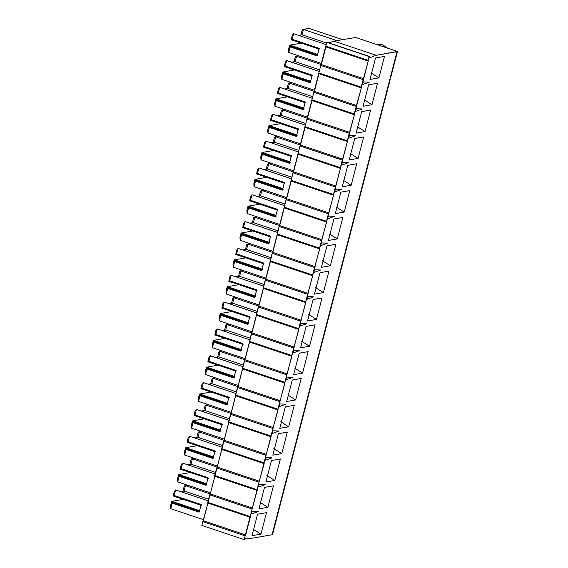 <?xml version="1.0" encoding="UTF-8"?>
<svg xmlns="http://www.w3.org/2000/svg" width="568" height="568" viewBox="0 0 568 568"><rect width="100%" height="100%" fill="white"/><g stroke="black" fill="none" stroke-linecap="round" stroke-linejoin="round"><path stroke-width="0.85" d="M251.567 512.684L251.816 513.87L251.567 512.684L252.476 511.299L258.255 511.527L251.816 513.87L258.255 511.527L252.476 511.299L251.567 512.684M258.504 485.846L258.752 487.032L258.504 485.846L259.42 484.461L265.199 484.689L258.752 487.032L265.199 484.689L259.42 484.461L258.504 485.846M265.448 459.015L265.696 460.194L265.448 459.015L266.356 457.63L272.136 457.851L265.696 460.194L272.136 457.851L266.356 457.63L265.448 459.015M272.384 432.177L272.633 433.356L272.384 432.177L273.3 430.792L279.08 431.013L272.633 433.356L279.08 431.013L273.3 430.792L272.384 432.177M279.328 405.339L279.577 406.518L279.328 405.339L280.237 403.954L286.024 404.175L279.577 406.518L286.024 404.175L280.237 403.954L279.328 405.339M286.265 378.501L286.52 379.687L286.265 378.501L287.181 377.116L292.96 377.337L286.52 379.687L292.96 377.337L287.181 377.116L286.265 378.501M293.209 351.663L293.457 352.849L293.209 351.663L294.125 350.279L299.904 350.506L293.457 352.849L299.904 350.506L294.125 350.279L293.209 351.663M300.145 324.825L300.401 326.011L300.145 324.825L301.061 323.44L306.841 323.668L300.401 326.011L306.841 323.668L301.061 323.44L300.145 324.825M307.089 297.994L307.338 299.173L307.089 297.994L308.005 296.61L313.784 296.83L307.338 299.173L313.784 296.83L308.005 296.61L307.089 297.994M314.026 271.156L314.281 272.335L314.026 271.156L314.942 269.772L320.721 269.992L314.281 272.335L320.721 269.992L314.942 269.772L314.026 271.156M320.97 244.318L321.218 245.497L320.97 244.318L321.886 242.934L327.665 243.154L321.218 245.497L327.665 243.154L321.886 242.934L320.97 244.318M327.906 217.48L328.162 218.666L327.906 217.48L328.822 216.096L334.602 216.316L328.162 218.666L334.602 216.316L328.822 216.096L327.906 217.48M334.85 190.642L335.099 191.828L334.85 190.642L335.766 189.258L341.546 189.485L335.099 191.828L341.546 189.485L335.766 189.258L334.85 190.642M341.794 163.811L342.042 164.99L341.794 163.811L342.703 162.427L348.482 162.647L342.042 164.99L348.482 162.647L342.703 162.427L341.794 163.811M348.731 136.973L348.979 138.152L348.731 136.973L349.647 135.589L355.426 135.809L348.979 138.152L355.426 135.809L349.647 135.589L348.731 136.973M355.674 110.135L355.923 111.314L355.674 110.135L356.583 108.751L362.363 108.971L355.923 111.314L362.363 108.971L356.583 108.751L355.674 110.135M362.611 83.297L362.86 84.483L362.611 83.297L363.527 81.913L369.306 82.133L362.86 84.483L369.306 82.133L363.527 81.913L362.611 83.297M174.191 495.502L201.171 504.746L174.191 495.502L175.626 489.935L208.172 500.834L175.626 489.935L174.191 495.502L201.1 504.512L199.325 511.882L172.104 502.772L171.721 502.176L199.758 511.562L171.721 502.176L171.642 501.707L199.979 511.2L171.621 501.615L170.535 505.804L171.927 501.352L183.357 499.371L171.927 501.352L199.524 510.596L171.927 501.352L172.21 503.163L170.769 508.722L203.621 519.72L170.769 508.722L172.21 503.163L199.119 512.166L172.21 503.163M173.95 495.63L201.47 504.938L173.176 495.772L201.519 505.257L173.311 495.985L174.206 491.618L173.311 495.985L200.916 505.229M203.337 520.771L326.742 42.359L327.189 42.28L326.742 42.359L325.776 46.114L368.135 60.293L368.256 61.067L244.176 539.6L245.539 538.137L251.319 538.357L272.065 534.758L396.996 51.695L376.243 55.302L369.803 57.645L369.555 56.459L369.108 56.537L368.135 60.293L369.108 56.537L326.742 42.359L369.555 56.459L327.189 42.28L369.555 56.459L369.803 57.645L376.243 55.302L397.465 51.454L355.731 37.488L333.885 41.116L355.731 37.488L397.465 51.454L397.259 52.235L397.465 51.454L396.996 51.695L272.065 534.758L251.319 538.357L245.539 538.137L244.176 539.6L245.149 535.844L202.79 521.658L203.337 520.771L245.703 534.95L250.268 517.292L207.902 503.113L201.817 525.421L202.79 521.658L245.149 535.844L245.703 534.95L203.337 520.771M329.014 42.891L333.885 41.116L376.243 55.302L333.885 41.116L329.014 42.891M375.555 57.986L384.479 56.431L378.927 77.901L370.002 79.449L375.555 57.986L370.002 79.449L378.927 77.901L384.479 56.431L375.555 57.986M368.611 84.817L377.535 83.269L371.983 104.739L363.058 106.287L368.611 84.817L363.058 106.287L371.983 104.739L377.535 83.269L368.611 84.817M361.674 111.655L370.599 110.107L365.046 131.577L356.122 133.125L361.674 111.655L356.122 133.125L365.046 131.577L370.599 110.107L361.674 111.655M354.73 138.493L363.655 136.945L358.103 158.415L349.178 159.963L354.73 138.493L349.178 159.963L358.103 158.415L363.655 136.945L354.73 138.493M347.793 165.331L356.711 163.783L351.166 185.246L342.241 186.801L347.793 165.331L342.241 186.801L351.166 185.246L356.711 163.783L347.793 165.331M340.85 192.169L349.774 190.621L344.222 212.084L335.297 213.632L340.85 192.169L335.297 213.632L344.222 212.084L349.774 190.621L340.85 192.169M333.906 219.007L342.831 217.452L337.278 238.922L328.361 240.47L333.906 219.007L328.361 240.47L337.278 238.922L342.831 217.452L333.906 219.007M326.969 245.837L335.894 244.29L330.342 265.76L321.417 267.308L326.969 245.837L321.417 267.308L330.342 265.76L335.894 244.29L326.969 245.837M320.025 272.675L328.95 271.128L323.398 292.598L314.473 294.146L320.025 272.675L314.473 294.146L323.398 292.598L328.95 271.128L320.025 272.675M313.089 299.514L322.013 297.966L316.461 319.429L307.536 320.984L313.089 299.514L307.536 320.984L316.461 319.429L322.013 297.966L313.089 299.514M306.145 326.351L315.07 324.804L309.517 346.267L300.593 347.822L306.145 326.351L300.593 347.822L309.517 346.267L315.07 324.804L306.145 326.351M299.208 353.189L308.133 351.635L302.581 373.105L293.656 374.653L299.208 353.189L293.656 374.653L302.581 373.105L308.133 351.635L299.208 353.189M292.264 380.027L301.189 378.473L295.637 399.943L286.712 401.491L292.264 380.027L286.712 401.491L295.637 399.943L301.189 378.473L292.264 380.027M285.328 406.858L294.252 405.311L288.7 426.781L279.776 428.329L285.328 406.858L279.776 428.329L288.7 426.781L294.252 405.311L285.328 406.858M278.384 433.696L287.309 432.149L281.756 453.619L272.832 455.167L278.384 433.696L272.832 455.167L281.756 453.619L287.309 432.149L278.384 433.696M271.447 460.534L280.372 458.987L274.82 480.45L265.895 482.005L271.447 460.534L265.895 482.005L274.82 480.45L280.372 458.987L271.447 460.534M264.503 487.372L273.428 485.825L267.876 507.288L258.951 508.836L264.503 487.372L258.951 508.836L267.876 507.288L273.428 485.825L264.503 487.372M257.567 514.21L266.491 512.655L260.939 534.126L252.014 535.674L257.567 514.21L252.014 535.674L260.939 534.126L266.491 512.655L257.567 514.21M209.727 494.827L207.789 502.339L250.147 516.518L252.093 509.006L209.727 494.827L252.093 509.006L257.205 490.461L214.846 476.275L210.281 493.933L252.639 508.119L210.281 493.933L209.727 494.827M201.817 525.421L244.176 539.6L201.817 525.421M181.128 468.664L208.108 477.908L181.128 468.664L182.569 463.097L215.116 473.996L182.569 463.097L181.128 468.664L208.037 477.674L206.262 485.051L179.048 475.934L178.657 475.338L206.695 484.724L178.657 475.338L178.579 474.869L206.922 484.362L178.565 474.777L177.479 478.966L178.863 474.514L190.301 472.533L178.863 474.514L206.468 483.758L178.863 474.514L179.147 476.325L177.706 481.884L210.565 492.882L177.706 481.884L179.147 476.325L206.056 485.335L179.147 476.325M180.894 468.799L208.413 478.107L180.12 468.934L208.456 478.419L180.255 469.147L181.149 464.787L180.255 469.147L207.852 478.391L180.184 469.147M216.671 467.989L214.725 475.501L257.084 489.687L259.029 482.168L216.671 467.989L259.029 482.168L264.148 463.623L221.783 449.437L217.217 467.095L259.583 481.281L217.217 467.095L216.671 467.989M188.072 441.826L215.052 451.07L188.072 441.826L189.506 436.267L222.06 447.158L189.506 436.267L188.072 441.826L214.981 450.836L213.206 458.213L185.984 449.096L185.601 448.5L213.639 457.886L185.601 448.5L185.523 448.038L213.859 457.524L185.502 447.939L184.415 452.128L185.807 447.683L197.238 445.695L185.807 447.683L213.405 456.92L185.807 447.683L186.091 449.487L184.65 455.046L217.501 466.044L184.65 455.046L186.091 449.487L213 458.497L186.091 449.487M187.831 441.961L215.35 451.269L187.057 442.096L215.4 451.588L187.191 442.316L188.086 437.949L187.191 442.316L214.796 451.553M223.607 441.151L221.669 448.663L264.028 462.849L265.973 455.33L223.607 441.151L265.973 455.33L271.085 436.785L228.726 422.599L224.161 440.264L266.52 454.443L224.161 440.264L223.607 441.151M195.009 414.988L221.996 424.232L195.009 414.988L196.45 409.429L228.996 420.32L196.45 409.429L195.009 414.988L221.925 423.998L220.143 431.375L192.928 422.258L192.538 421.662L220.583 431.048L192.538 421.662L192.46 421.2L220.803 430.686L192.446 421.101L191.359 425.297L192.744 420.845L204.182 418.857L192.744 420.845L220.349 430.082L192.744 420.845L193.028 422.649L191.586 428.215L224.445 439.213L191.586 428.215L193.028 422.649L219.944 431.659L193.028 422.649M194.774 415.123L222.294 424.431L194 415.258L222.336 424.75L194.135 415.478L195.03 411.111L194.135 415.478L221.733 424.715L194.064 415.471M230.551 414.313L228.606 421.832L270.971 436.011L272.91 428.499L230.551 414.313L272.91 428.499L278.029 409.947L235.67 395.768L231.098 413.426L273.464 427.605L231.098 413.426L230.551 414.313M201.952 388.15L228.932 397.401L201.952 388.15L203.387 382.591L235.94 393.489L203.387 382.591L201.952 388.15L228.861 397.16L227.086 404.537L199.865 395.427L199.482 394.831L227.519 404.217L199.482 394.831L199.404 394.362L227.74 403.848L199.382 394.263L198.303 398.459L199.688 394.007L211.119 392.019L199.688 394.007L227.285 403.245L199.688 394.007L199.971 395.811L198.53 401.377L231.382 412.375L198.53 401.377L199.971 395.811L226.88 404.821L199.971 395.811M201.711 388.285L229.231 397.593L200.937 388.427L229.28 397.912L201.072 388.64L201.967 384.273L201.072 388.64L228.677 397.877M237.488 387.475L235.55 394.994L277.908 409.173L279.854 401.661L237.488 387.475L279.854 401.661L284.966 383.109L242.607 368.93L238.042 386.588L280.4 400.767L238.042 386.588L237.488 387.475M208.889 361.319L235.876 370.563L208.889 361.319L210.33 355.753L242.877 366.651L210.33 355.753L208.889 361.319L235.805 370.322L234.03 377.699L206.809 368.589L206.418 367.993L234.463 377.379L206.418 367.993L206.34 367.524L234.683 377.01L206.326 367.432L205.24 371.621L206.624 367.169L218.062 365.181L206.624 367.169L234.229 376.414L206.624 367.169L206.908 368.973L205.474 374.539L238.326 385.537L205.474 374.539L206.908 368.973L233.824 377.983L206.908 368.973M208.655 361.447L236.174 370.755L207.881 361.589L236.217 371.074L208.016 361.802L208.91 357.435L208.016 361.802L235.614 371.046L207.945 361.802M244.432 360.644L242.486 368.156L284.852 382.335L286.79 374.823L244.432 360.644L286.79 374.823L291.909 356.271L249.551 342.092L244.978 359.75L287.344 373.936L244.978 359.75L244.432 360.644M215.833 334.481L242.813 343.725L215.833 334.481L217.267 328.915L249.821 339.813L217.267 328.915L215.833 334.481L242.742 343.491L240.967 350.861L213.745 341.751L213.362 341.155L241.4 350.541L213.362 341.155L213.284 340.686L241.62 350.179L213.263 340.594L212.184 344.783L213.568 340.331L224.999 338.351L213.568 340.331L241.166 349.576L213.568 340.331L213.852 342.142L212.411 347.701L245.262 358.699L212.411 347.701L213.852 342.142L240.761 351.145L213.852 342.142M215.591 334.609L243.111 343.917L214.818 334.751L243.161 344.236L214.952 334.964L215.847 330.604L214.952 334.964L242.557 344.208M251.368 333.806L249.43 341.318L291.789 355.497L293.734 347.985L251.368 333.806L293.734 347.985L298.846 329.44L256.488 315.254L251.922 332.912L294.281 347.098L251.922 332.912L251.368 333.806M222.77 307.643L249.757 316.887L222.77 307.643L224.211 302.077L256.757 312.975L224.211 302.077L222.77 307.643L249.686 316.653L247.911 324.03L220.689 314.913L220.299 314.317L248.344 323.703L220.299 314.317L220.228 313.856L248.564 323.341L220.206 313.756L219.12 317.945L220.505 313.493L231.943 311.512L220.505 313.493L248.109 322.738L220.505 313.493L220.789 315.304L219.354 320.863L252.206 331.861L219.354 320.863L220.789 315.304L247.705 324.314L220.789 315.304M222.535 307.778L250.055 317.086L221.761 307.913L250.097 317.398L221.896 308.126L222.791 303.766L221.896 308.126L249.494 317.37L221.825 308.126M258.312 306.969L256.367 314.48L298.732 328.666L300.671 321.147L258.312 306.969L300.671 321.147L305.79 302.602L263.431 288.416L258.859 306.074L301.225 320.26L258.859 306.074L258.312 306.969M229.713 280.805L256.693 290.049L229.713 280.805L231.148 275.246L263.701 286.137L231.148 275.246L229.713 280.805L256.622 289.815L254.847 297.192L227.626 288.075L227.243 287.479L255.28 296.865L227.243 287.479L227.164 287.017L255.508 296.503L227.143 286.918L226.064 291.107L227.448 286.662L238.879 284.674L227.448 286.662L255.053 295.9L227.448 286.662L227.732 288.466L226.291 294.025L259.143 305.023L226.291 294.025L227.732 288.466L254.641 297.476L227.732 288.466M229.472 280.94L256.992 290.248L228.698 281.075L257.041 290.567L228.833 281.295L229.728 276.928L228.833 281.295L256.438 290.532M265.256 280.13L263.311 287.642L305.669 301.828L307.615 294.309L265.256 280.13L307.615 294.309L312.734 275.764L270.368 261.585L265.803 279.243L308.161 293.422L265.803 279.243L265.256 280.13M236.65 253.967L263.637 263.211L236.65 253.967L238.091 248.408L270.638 259.299L238.091 248.408L236.65 253.967L263.566 262.977L261.791 270.354L234.57 261.237L234.179 260.641L262.224 270.034L234.179 260.641L234.108 260.179L262.444 269.665L234.087 260.08L233.001 264.276L234.385 259.825L245.823 257.836L234.385 259.825L261.99 269.062L234.385 259.825L234.669 261.628L233.235 267.194L266.087 278.192L233.235 267.194L234.669 261.628L261.585 270.638L234.669 261.628M236.416 254.102L263.935 263.41L235.642 254.244L263.978 263.729L235.777 254.457L236.671 250.09L235.777 254.457L263.382 263.694M272.193 253.292L270.247 260.811L312.613 274.99L314.551 267.478L272.193 253.292L314.551 267.478L319.67 248.926L277.312 234.747L272.739 252.405L315.105 266.584L272.739 252.405L272.193 253.292M243.594 227.129L270.574 236.38L243.594 227.129L245.028 221.57L277.582 232.468L245.028 221.57L243.594 227.129L270.503 236.139L268.728 243.516L241.506 234.406L241.123 233.81L269.161 243.196L241.123 233.81L241.045 233.341L269.388 242.827L241.024 233.242L239.944 237.438L241.329 232.986L252.76 230.999L241.329 232.986L268.934 242.224L241.329 232.986L241.613 234.79L240.172 240.356L273.023 251.354L240.172 240.356L241.613 234.79L268.522 243.8L241.613 234.79M243.352 227.264L270.872 236.572L242.579 227.406L270.922 236.891L242.714 227.619L243.608 223.252L242.714 227.619L270.318 236.856M279.136 226.454L277.191 233.973L319.55 248.152L321.495 240.64L279.136 226.454L321.495 240.64L326.614 222.088L284.248 207.909L279.683 225.567L322.042 239.746L279.683 225.567L279.136 226.454M250.531 200.298L277.518 209.542L250.531 200.298L251.972 194.732L284.518 205.63L251.972 194.732L250.531 200.298L277.447 209.301L275.672 216.678L248.45 207.569L248.067 206.972L276.105 216.358L248.067 206.972L247.989 206.504L276.325 215.989L247.968 206.411L246.881 210.6L248.266 206.149L259.704 204.16L248.266 206.149L275.87 215.393L248.266 206.149L248.55 207.952L247.115 213.518L279.967 224.516L247.115 213.518L248.55 207.952L275.466 216.962L248.55 207.952M250.296 200.426L277.816 209.734L249.522 200.568L277.858 210.054L249.657 200.781L250.552 196.414L249.657 200.781L277.262 210.025M286.073 199.624L284.128 207.135L326.493 221.314L328.432 213.802L286.073 199.624L328.432 213.802L333.551 195.25L291.192 181.071L286.627 198.729L328.986 212.915L286.627 198.729L286.073 199.624M257.474 173.46L284.454 182.704L257.474 173.46L258.916 167.894L291.462 178.792L258.916 167.894L257.474 173.46L284.383 182.47L282.608 189.84L255.387 180.731L255.004 180.134L283.041 189.52L255.004 180.134L254.925 179.666L283.269 189.158L254.904 179.573L253.825 183.762L255.209 179.31L266.64 177.33L255.209 179.31L282.814 188.555L255.209 179.31L255.494 181.121L254.052 186.68L286.904 197.678L254.052 186.68L255.494 181.121L282.402 190.131L255.494 181.121M257.233 173.588L284.753 182.896L256.459 173.73L284.802 183.215L256.594 173.943L257.489 169.583L256.594 173.943L284.199 183.187M293.017 172.786L291.072 180.297L333.43 194.476L335.376 186.964L293.017 172.786L335.376 186.964L340.495 168.419L298.129 154.233L293.564 171.891L335.922 186.077L293.564 171.891L293.017 172.786M264.411 146.622L291.398 155.866L264.411 146.622L265.852 141.056L298.399 151.954L265.852 141.056L264.411 146.622L291.327 155.632L289.552 163.009L262.331 153.892L261.947 153.296L289.985 162.682L261.947 153.296L261.869 152.835L290.205 162.32L261.848 152.735L260.762 156.924L262.146 152.472L273.584 150.492L262.146 152.472L289.751 161.717L262.146 152.472L262.43 154.283L260.996 159.842L293.848 170.84L260.996 159.842L262.43 154.283L289.346 163.293L262.43 154.283M264.177 146.757L291.696 156.065L263.403 146.892L291.746 156.377L263.538 147.105L264.432 142.745L263.538 147.105L291.143 156.349M299.954 145.948L298.008 153.459L340.374 167.645L342.319 160.126L299.954 145.948L342.319 160.126L347.431 141.581L305.073 127.395L300.507 145.06L342.866 159.239L300.507 145.06L299.954 145.948M271.355 119.784L298.335 129.028L271.355 119.784L272.796 114.225L305.343 125.116L272.796 114.225L271.355 119.784L298.264 128.794L296.489 136.171L269.267 127.054L268.884 126.458L296.922 135.844L268.884 126.458L268.806 125.997L297.149 135.482L268.785 125.897L267.705 130.086L269.09 125.642L280.528 123.654L269.09 125.642L296.695 134.879L269.09 125.642L269.374 127.445L267.933 133.004L300.784 144.002L267.933 133.004L269.374 127.445L296.283 136.455L269.374 127.445M271.113 119.919L298.64 129.227L270.347 120.054L298.683 129.547L270.474 120.274L271.369 115.907L270.474 120.274L298.079 129.511M306.897 119.11L304.952 126.621L347.311 140.807L349.256 133.288L306.897 119.11L349.256 133.288L354.375 114.743L312.01 100.564L307.444 118.222L349.81 132.401L307.444 118.222L306.897 119.11M278.292 92.946L305.279 102.19L278.292 92.946L279.733 87.387L312.279 98.278L279.733 87.387L278.292 92.946L305.208 101.956L303.433 109.333L276.211 100.216L275.828 99.62L303.866 109.013L275.828 99.62L275.75 99.159L304.086 108.644L275.728 99.059L274.642 103.255L276.027 98.804L287.465 96.816L276.027 98.804L303.631 108.041L276.027 98.804L276.311 100.607L274.876 106.173L307.728 117.171L274.876 106.173L276.311 100.607L303.227 109.617L276.311 100.607M278.057 93.081L305.577 102.389L277.283 93.223L305.627 102.709L277.418 93.436L278.313 89.069L277.418 93.436L305.023 102.673M313.834 92.272L311.896 99.791L354.254 113.969L356.2 106.457L313.834 92.272L356.2 106.457L361.312 87.905L318.953 73.726L314.388 91.384L356.747 105.563L314.388 91.384L313.834 92.272M285.235 66.108L312.215 75.359L285.235 66.108L286.677 60.549L319.223 71.447L286.677 60.549L285.235 66.108L312.144 75.118L310.369 82.495L283.148 73.386L282.765 72.789L310.803 82.175L282.765 72.789L282.686 72.321L311.03 81.806L282.672 72.228L281.586 76.417L282.971 71.966L294.409 69.978L282.971 71.966L310.575 81.203L282.971 71.966L283.254 73.769L281.813 79.335L314.672 90.333L281.813 79.335L283.254 73.769L310.163 82.779L283.254 73.769M284.994 66.243L312.521 75.551L284.227 66.385L312.563 75.871L284.362 66.598L285.25 62.232L284.362 66.598L311.96 75.842M320.778 65.434L318.833 72.953L361.191 87.131L363.137 79.619L320.778 65.434L363.137 79.619L368.256 61.067L325.89 46.888L321.325 64.546L363.69 78.725L321.325 64.546L320.778 65.434M292.179 39.277L319.159 48.521L292.179 39.277L293.613 33.711L326.16 44.609L293.613 33.711L292.179 39.277L319.088 48.287L317.313 55.657L290.092 46.548L289.708 45.951L317.746 55.337L289.708 45.951L289.63 45.483L317.966 54.968L289.609 45.39L288.523 49.579L289.914 45.128L301.345 43.147L289.914 45.128L317.512 54.372L289.914 45.128L290.198 46.931L288.757 52.497L321.609 63.495L288.757 52.497L290.198 46.931L317.107 55.941L290.198 46.931M291.938 39.405L319.457 48.713L291.164 39.547L319.507 49.033L291.299 39.76L292.193 35.393L291.299 39.76L318.904 49.004M272.732 533.735L272.065 534.758L272.534 534.516L390.322 79.073M376.002 44.268L382.228 44.517L387.589 48.152L382.228 44.517L375.938 44.247M390.72 77.511L397.259 52.235M325.89 46.888L368.256 61.067L368.135 60.293L325.776 46.114L325.89 46.888M371.025 72.91L378.927 77.901L371.025 72.91M300.983 34.996L302.07 34.804L303.454 29.437L336.817 40.605L303.454 29.437L309.148 28.45L342.511 39.618L309.148 28.45L303.454 29.437L302.07 34.804L298.654 35.401L302.07 34.804L326.579 43.012L302.07 34.804L298.306 35.28M289.708 45.951L290.106 46.555L317.107 55.941L319.159 48.521M303.454 29.437L302.211 30.431L303.454 29.437L302.822 29.373L309.148 28.45M293.613 33.711L292.193 35.393L293.613 33.711M288.523 49.579L288.757 52.497L288.523 49.579M383.783 104.349L383.379 105.904M318.953 73.726L361.312 87.905L361.191 87.131L318.833 72.953L318.953 73.726M364.088 99.748L371.983 104.739L364.088 99.748M319.635 69.85L295.126 61.642L291.718 62.239L295.126 61.642L319.635 69.85M294.039 61.834L295.126 61.642L296.517 56.275L298.839 55.87L296.517 56.275L321.31 64.575L296.517 56.275L295.126 61.642L291.37 62.118M282.765 72.789L283.127 73.378M283.162 73.386L310.163 82.779L312.215 75.359M296.517 56.275L295.275 57.269L296.517 56.275L295.878 56.211L298.491 55.756M286.677 60.549L285.25 62.232L286.677 60.549M281.586 76.417L281.813 79.335L281.586 76.417M376.84 131.187L376.442 132.742M312.01 100.564L354.375 114.743L354.254 113.969L311.896 99.791L312.01 100.564M357.144 126.586L365.046 131.577L357.144 126.586M312.698 96.688L288.189 88.48L284.774 89.069L288.189 88.48L312.698 96.688M287.103 88.672L288.189 88.48L289.574 83.113L291.902 82.708L289.574 83.113L314.367 91.412L289.574 83.113L288.189 88.48L284.426 88.956M275.828 99.62L276.226 100.224L303.227 109.617L305.279 102.19M289.574 83.113L288.331 84.107L289.574 83.113L288.942 83.049L291.547 82.594M279.733 87.387L278.313 89.069L279.733 87.387M274.642 103.255L274.876 106.173L274.642 103.255M369.903 158.025L369.498 159.58M305.073 127.395L347.431 141.581L347.311 140.807L304.952 126.621L305.073 127.395M350.207 153.417L358.103 158.415L350.207 153.417M305.754 123.519L281.245 115.318L277.837 115.907L281.245 115.318L305.754 123.519M280.159 115.503L281.245 115.318L282.637 109.951L284.959 109.546L282.637 109.951L307.43 118.251L282.637 109.951L281.245 115.318L277.489 115.794M268.884 126.458L269.282 127.062L296.283 136.455L298.335 129.028M282.637 109.951L281.394 110.945L282.637 109.951L281.998 109.88L284.611 109.432M272.796 114.225L271.369 115.907L272.796 114.225M267.705 130.086L267.933 133.004L267.705 130.086M362.959 184.863L362.561 186.418M298.129 154.233L340.495 168.419L340.374 167.645L298.008 153.459L298.129 154.233M343.264 180.255L351.166 185.246L343.264 180.255M298.811 150.357L274.308 142.156L270.893 142.745L274.308 142.156L298.811 150.357M273.215 142.341L274.308 142.156L275.693 136.789L278.022 136.384L275.693 136.789L300.486 145.088L275.693 136.789L274.308 142.156L270.546 142.632M261.947 153.296L262.345 153.9L289.346 163.293L291.398 155.866M275.693 136.789L274.45 137.783L275.693 136.789L275.061 136.718L277.667 136.263M265.852 141.056L264.432 142.745L265.852 141.056M260.762 156.924L260.996 159.842L260.762 156.924M356.022 211.701L355.618 213.256M291.192 181.071L333.551 195.25L333.43 194.476L291.072 180.297L291.192 181.071M336.327 207.093L344.222 212.084L336.327 207.093M291.874 177.195L267.365 168.994L263.957 169.583L267.365 168.994L291.874 177.195M266.278 169.179L267.365 168.994L268.756 163.627L271.078 163.222L268.756 163.627L293.549 171.927L268.756 163.627L267.365 168.994L263.602 169.463M255.004 180.134L255.401 180.738L282.402 190.131L284.454 182.704M268.756 163.627L267.514 164.613L268.756 163.627L268.117 163.556L270.73 163.101M258.916 167.894L257.489 169.583L258.916 167.894M253.825 183.762L254.052 186.68L253.825 183.762M349.079 238.532L348.681 240.094M284.248 207.909L326.614 222.088L326.493 221.314L284.128 207.135L284.248 207.909M329.383 233.931L337.278 238.922L329.383 233.931M284.93 204.033L260.428 195.825L257.013 196.421L260.428 195.825L284.93 204.033M259.335 196.017L260.428 195.825L261.812 190.457L264.134 190.06L261.812 190.457L286.606 198.757L261.812 190.457L260.428 195.825L256.665 196.301M248.067 206.972L248.45 207.569L275.466 216.962L277.518 209.542M261.812 190.457L260.57 191.451L261.812 190.457L261.181 190.394L263.786 189.939M251.972 194.732L250.552 196.414L251.972 194.732M246.881 210.6L247.115 213.518L246.881 210.6M342.142 265.37L341.737 266.924M277.312 234.747L319.67 248.926L319.55 248.152L277.191 233.973L277.312 234.747M322.446 260.769L330.342 265.76L322.446 260.769M277.993 230.871L253.484 222.663L250.076 223.259L253.484 222.663L277.993 230.871M252.398 222.855L253.484 222.663L254.876 217.296L257.197 216.891L254.876 217.296L279.662 225.595L254.876 217.296L253.484 222.663L249.721 223.139M241.123 233.81L241.506 234.406L268.522 243.8L270.574 236.38M254.876 217.296L253.633 218.289L254.876 217.296L254.237 217.232L256.85 216.777M245.028 221.57L243.608 223.252L245.028 221.57M239.944 237.438L240.172 240.356L239.944 237.438M335.198 292.208L334.793 293.762M270.368 261.585L312.734 275.764L312.613 274.99L270.247 260.811L270.368 261.585M315.503 287.607L323.398 292.598L315.503 287.607M271.05 257.709L246.547 249.501L243.132 250.09L246.547 249.501L271.05 257.709M245.454 249.693L246.547 249.501L247.932 244.133L250.254 243.729L247.932 244.133L272.725 252.433L247.932 244.133L246.547 249.501L242.784 249.977M234.179 260.641L234.584 261.244L261.585 270.638L263.637 263.211M247.932 244.133L246.689 245.127L247.932 244.133L247.3 244.07L249.906 243.615M238.091 248.408L236.671 250.09L238.091 248.408M233.001 264.276L233.235 267.194L233.001 264.276M328.261 319.046L327.857 320.601M263.431 288.416L305.79 302.602L305.669 301.828L263.311 287.642L263.431 288.416M308.566 314.438L316.461 319.429L308.566 314.438M264.113 284.54L239.604 276.339L236.196 276.928L239.604 276.339L264.113 284.54M238.517 276.524L239.604 276.339L240.995 270.971L243.317 270.567L240.995 270.971L265.781 279.271L240.995 270.971L239.604 276.339L235.841 276.815M227.243 287.479L227.64 288.082L254.84 297.185M254.847 297.192L256.693 290.049M240.995 270.971L239.753 271.966L240.995 270.971L240.356 270.901L242.969 270.453M231.148 275.246L229.728 276.928L231.148 275.246M226.064 291.107L226.291 294.025L226.064 291.107M321.318 345.884L320.913 347.438M256.488 315.254L298.846 329.44L298.732 328.666L256.367 314.48L256.488 315.254M301.622 341.276L309.517 346.267L301.622 341.276M257.169 311.378L232.667 303.177L229.252 303.766L232.667 303.177L257.169 311.378M231.574 303.362L232.667 303.177L234.051 297.809L236.373 297.405L234.051 297.809L258.845 306.109L234.051 297.809L232.667 303.177L228.904 303.653M220.299 314.317L220.703 314.921L247.904 324.023M247.911 324.03L249.757 316.887M234.051 297.809L232.809 298.803L234.051 297.809L233.412 297.738L236.025 297.284M224.211 302.077L222.791 303.766L224.211 302.077M219.12 317.945L219.354 320.863L219.12 317.945M314.381 372.714L313.976 374.276M249.551 342.092L291.909 356.271L291.789 355.497L249.43 341.318L249.551 342.092M294.685 368.114L302.581 373.105L294.685 368.114M250.232 338.216L225.723 330.008L222.308 330.604L225.723 330.008L250.232 338.216M224.637 330.2L225.723 330.008L227.115 324.647L229.436 324.243L227.115 324.647L251.901 332.94L227.115 324.647L225.723 330.008L221.96 330.484M213.362 341.155L213.76 341.759L240.761 351.145L242.813 343.725M227.115 324.647L225.872 325.634L227.115 324.647L226.476 324.576L229.089 324.122M217.267 328.915L215.847 330.604L217.267 328.915M212.184 344.783L212.411 347.701L212.184 344.783M307.437 399.552L307.032 401.115M242.607 368.93L284.966 383.109L284.852 382.335L242.486 368.156L242.607 368.93M287.742 394.952L295.637 399.943L287.742 394.952M243.289 365.054L218.786 356.846L215.371 357.442L218.786 356.846L243.289 365.054M217.693 357.038L218.786 356.846L220.171 351.478L222.493 351.081L220.171 351.478L244.964 359.778L220.171 351.478L218.786 356.846L215.024 357.322M206.418 367.993L206.809 368.589L233.824 377.983L235.876 370.563M220.171 351.478L218.929 352.472L220.171 351.478L219.532 351.414L222.145 350.96M210.33 355.753L208.91 357.435L210.33 355.753M205.24 371.621L205.474 374.539L205.24 371.621M300.493 426.39L300.096 427.945M235.67 395.768L278.029 409.947L277.908 409.173L235.55 394.994L235.67 395.768M280.805 421.79L288.7 426.781L280.805 421.79M236.352 391.892L211.843 383.684L208.428 384.28L211.843 383.684L236.352 391.892M210.756 383.876L211.843 383.684L213.227 378.316L215.556 377.912L213.227 378.316L238.02 386.616L213.227 378.316L211.843 383.684L208.08 384.16M199.482 394.831L199.865 395.427L226.88 404.821L228.932 397.401M213.227 378.316L211.992 379.31L213.227 378.316L212.595 378.252L215.208 377.798M203.387 382.591L201.967 384.273L203.387 382.591M198.303 398.459L198.53 401.377L198.303 398.459M293.557 453.228L293.152 454.783M228.726 422.599L271.085 436.785L270.971 436.011L228.606 421.832L228.726 422.599M273.861 448.628L281.756 453.619L273.861 448.628M229.408 418.73L204.899 410.522L201.491 411.111L204.899 410.522L229.408 418.73M203.813 410.714L204.899 410.522L206.291 405.154L208.612 404.75L206.291 405.154L231.084 413.454L206.291 405.154L204.899 410.522L201.143 410.998M192.538 421.662L192.942 422.265L219.944 431.659L221.996 424.232M206.291 405.154L205.048 406.148L206.291 405.154L205.651 405.09L208.264 404.636M196.45 409.429L195.03 411.111L196.45 409.429M191.359 425.297L191.586 428.215L191.359 425.297M286.613 480.066L286.215 481.621M221.783 449.437L264.148 463.623L264.028 462.849L221.669 448.663L221.783 449.437M266.917 475.459L274.82 480.45L266.917 475.459M222.471 445.56L197.962 437.36L194.547 437.949L197.962 437.36L222.471 445.56M196.876 437.545L197.962 437.36L199.347 431.992L201.675 431.588L199.347 431.992L224.14 440.292L199.347 431.992L197.962 437.36L194.199 437.836M185.601 448.5L185.999 449.103L213 458.497L215.052 451.07M199.347 431.992L198.104 432.986L199.347 431.992L198.715 431.921L201.328 431.474M189.506 436.267L188.086 437.949L189.506 436.267M184.415 452.128L184.65 455.046L184.415 452.128M279.676 506.904L279.271 508.459M214.846 476.275L257.205 490.461L257.084 489.687L214.725 475.501L214.846 476.275M259.981 502.297L267.876 507.288L259.981 502.297M215.528 472.399L191.018 464.198L187.61 464.787L191.018 464.198L215.528 472.399M189.932 464.383L191.018 464.198L192.41 458.83L194.732 458.426L192.41 458.83L217.203 467.13L192.41 458.83L191.018 464.198L187.262 464.674M178.657 475.338L179.062 475.941L206.056 485.335L208.108 477.908M192.41 458.83L191.167 459.824L192.41 458.83L191.771 458.759L194.384 458.305M182.569 463.097L181.149 464.787L182.569 463.097M177.479 478.966L177.706 481.884L177.479 478.966M207.902 503.113L250.268 517.292L250.147 516.518L207.789 502.339L207.902 503.113M253.037 529.135L260.939 534.126L253.037 529.135M208.591 499.236L184.082 491.029L180.667 491.625L184.082 491.029L208.591 499.236M182.995 491.221L184.082 491.029L185.466 485.661L187.795 485.264L185.466 485.661L210.259 493.961L185.466 485.661L184.082 491.029L180.319 491.505M171.721 502.176L172.118 502.779L199.119 512.166L201.171 504.746M185.466 485.661L184.224 486.655L185.466 485.661L184.834 485.597L187.44 485.143M175.626 489.935L174.206 491.618L175.626 489.935M170.535 505.804L170.769 508.722L170.535 505.804M291.228 39.76L318.896 49.018M291.995 39.455L319.109 48.528M300.834 35.287L302.226 29.919M284.291 66.591L311.96 75.856M285.058 66.293L312.173 75.367M293.897 62.125L295.282 56.757M277.347 93.429L305.016 102.694M278.114 93.131L305.229 102.204M286.954 88.963L288.345 83.595M270.411 120.267L298.079 129.532M271.177 119.962L298.285 129.042M280.017 115.801L281.401 110.433M263.467 147.105L291.135 156.363M264.234 146.8L291.349 155.881M273.073 142.632L274.465 137.264M256.53 173.943L284.199 183.201M257.297 173.638L284.405 182.719M266.136 169.47L267.521 164.102M249.586 200.781L277.255 210.039M250.353 200.476L277.468 209.549M259.193 196.308L260.584 190.94M242.65 227.612L270.311 236.877M243.416 227.314L270.524 236.387M252.256 223.146L253.64 217.778M235.706 254.45L263.374 263.715M236.473 254.152L263.587 263.225M245.312 249.984L246.704 244.616M228.769 281.288L256.431 290.553M229.529 280.982L256.644 290.063M238.375 276.822L239.76 271.454M222.592 307.82L249.707 316.901M231.432 303.653L232.823 298.285M214.889 334.964L242.55 344.222M215.648 334.659L242.763 343.739M224.495 330.491L225.879 325.123M208.712 361.496L235.826 370.57M217.551 357.329L218.943 351.961M201.008 388.633L228.67 397.898M201.768 388.334L228.883 397.408M210.614 384.167L211.999 378.799M194.831 415.172L221.946 424.246M203.671 411.005L205.062 405.637M187.128 442.309L214.789 451.567M187.887 442.003L215.002 451.084M196.734 437.843L198.118 432.475M180.951 468.841L208.065 477.922M189.79 464.674L191.182 459.306M173.24 495.985L200.909 505.243M174.007 495.679L201.122 504.753M182.846 491.512L184.238 486.144"/></g></svg>
